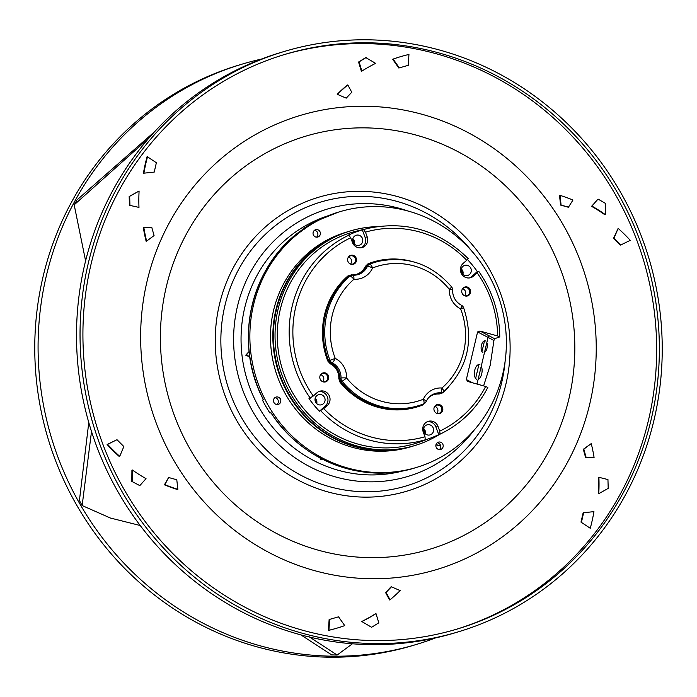 <?xml version="1.0" encoding="UTF-8"?>
<svg xmlns="http://www.w3.org/2000/svg" width="697" height="697" viewBox="0 0 697 697"><rect width="100%" height="100%" fill="white"/><g stroke="black" fill="none" stroke-linecap="round" stroke-linejoin="round"><path stroke-width="1.05" d="M475.633 378.41L478.909 364.557M481.958 351.637L484.52 340.816M316.673 403.546A4.574 4.382 73.3 0 0 315.14 398.431M354.372 244.081A4.574 4.382 73.3 0 0 352.83 238.966M425.187 433.673A4.574 4.382 73.3 0 0 423.645 428.559M462.886 274.2A4.574 4.382 73.3 0 0 461.344 269.086M273.529 310.557A112.034 107.242 73.3 0 0 304.528 419.211A112.034 107.242 73.3 0 0 410.376 446.882L412.746 446.167A112.034 107.242 -106.7 0 1 306.889 418.505A112.034 107.242 -106.7 0 1 275.89 309.851A112.034 107.242 -106.7 0 1 348.212 231.596A112.034 107.242 -106.7 0 1 348.491 231.517L345.851 232.31A112.034 107.242 73.3 0 0 273.529 310.557M253.508 304.998A133.484 127.778 -106.7 0 1 339.674 211.766A133.484 127.778 -106.7 0 1 465.796 244.734A133.484 127.778 -106.7 0 1 502.729 374.184A133.484 127.778 -106.7 0 1 416.553 467.417A133.484 127.778 -106.7 0 1 290.44 434.458A133.484 127.778 -106.7 0 1 253.508 304.998M315.846 237.058A3.825 3.659 73.3 0 0 320.385 233.347A3.825 3.659 73.3 0 0 315.61 229.714A3.825 3.659 73.3 0 0 315.846 237.058M280.725 401.725A3.825 3.659 73.3 0 0 276.047 397.072A3.825 3.659 73.3 0 0 274.635 403.45A3.825 3.659 73.3 0 0 280.725 401.725M440.391 442.125A3.825 3.659 73.3 0 0 435.852 445.845A3.825 3.659 73.3 0 0 440.626 449.469A3.825 3.659 73.3 0 0 440.391 442.125M263.361 399.581L262.473 400.122L263.51 399.808A133.484 127.778 73.3 0 1 252.053 305.434A133.484 127.778 73.3 0 1 303.962 228.66L304.136 229.374L303.962 228.66L303.09 229.261M262.473 400.122A133.484 127.778 73.3 0 0 269.957 413.077L270.994 412.763A133.484 127.778 73.3 0 0 415.098 467.861L416.553 467.417M274.879 397.682A3.825 3.659 -106.7 0 1 276.936 404.53M437.246 442.761A3.825 3.659 -106.7 0 1 439.302 449.609M302.925 228.973A133.484 127.778 73.3 0 1 315.244 221.515L338.219 212.202A133.484 127.778 73.3 0 0 316.281 221.202M314.434 230.332A3.825 3.659 -106.7 0 1 316.499 237.18M315.933 402.666A3.825 3.659 73.3 0 0 315.009 399.573M353.632 243.201A3.825 3.659 73.3 0 0 352.699 240.108M424.447 432.793A3.825 3.659 73.3 0 0 423.515 429.7M462.146 273.32A3.825 3.659 73.3 0 0 461.214 270.227M488.501 335.518L477.027 384.064M467.548 381.398L485.652 386.46A106.536 101.98 -106.7 0 1 439.772 431.121L438.021 426.433A8.251 7.894 73.3 0 0 428.263 421.345A8.251 7.894 73.3 0 0 423.253 432.053L425.004 436.74A106.536 101.98 -106.7 0 1 323.739 408.625L327.355 405.427A8.251 7.894 73.3 0 0 319.749 391.217A8.251 7.894 73.3 0 0 316.9 392.812L313.284 396.009A106.536 101.98 -106.7 0 1 295.667 307.281A106.536 101.98 -106.7 0 1 350.687 237.773L348.822 235.203L347.533 235.508A109.612 104.925 -106.7 0 1 362.301 229.888L365.132 237.468A8.251 7.894 -106.7 0 1 361.142 247.792M350.687 237.773L352.438 242.46A8.251 7.894 73.3 0 0 362.196 247.548A8.251 7.894 73.3 0 0 367.206 236.841L365.455 232.153A106.536 101.98 -106.7 0 1 466.72 260.269L463.104 263.466A8.251 7.894 73.3 0 0 470.71 277.676A8.251 7.894 73.3 0 0 473.559 276.082L477.175 272.884A106.536 101.98 -106.7 0 1 497.597 335.954L479.919 331.04L494.609 338.707L499.766 336.904C499.505 312.822 492.465 290.928 478.665 271.22L477.175 272.884M467.487 259.563A109.612 104.925 -106.7 0 1 477.332 271.542L471.486 276.709A8.251 7.894 -106.7 0 1 469.647 277.911M451.56 286.842A4.496 4.496 0 0 1 452.553 289.865A4.496 0.444 -177.6 0 0 449.304 289.299A4.496 0.514 -39 0 0 451.56 286.842C431.835 264.241 407.693 255.694 379.142 261.209L377.852 261.514A74.98 71.774 73.3 0 0 368.486 264.442L369.706 264.163A4.496 4.33 77.2 0 0 367.389 266.385L366.178 266.672L368.486 264.442L368.016 263.806L365.315 266.411A15.151 14.498 -106.7 0 1 351.366 274.853L347.829 276.021A75.729 72.488 73.3 0 0 327.747 360.985L330.326 363.843A15.151 14.498 -106.7 0 1 338.812 378.515L340.023 382.209A75.729 72.488 73.3 0 0 422.452 405.088L424.691 403.31M426.163 401.507A4.496 4.496 0 0 1 423.715 403.842L422.208 404.417A74.893 71.695 -106.7 0 0 423.706 403.842A4.496 1.298 68.5 0 0 423.715 403.842A4.496 1.298 68.5 0 0 423.306 399.276A4.496 0.88 24.4 0 1 426.163 401.507C428.097 397.438 431.129 394.746 435.259 393.43A15.9 15.221 73.3 0 1 440.495 392.847A4.496 4.339 71.4 0 0 442.125 392.638L440.495 392.847A4.496 1.22 94 0 0 441.933 388.002A4.496 1.194 49.2 0 1 443.623 391.784C467.757 368.521 474.413 340.476 463.583 307.638L460.63 308.893A70.397 67.391 -106.7 0 1 441.933 388.002A20.396 19.525 73.3 0 0 423.306 399.276A70.397 67.391 -106.7 0 1 346.557 377.974A20.396 19.525 73.3 0 0 335.231 358.38A70.397 67.391 -106.7 0 1 353.928 279.27A20.396 19.525 73.3 0 0 372.555 267.988A70.397 67.391 -106.7 0 1 449.304 289.299A20.396 19.525 73.3 0 0 460.63 308.893A4.496 0.958 -63.1 0 0 461.423 305.251C455.542 301.932 452.588 296.8 452.553 289.865M353.118 275.184A15.9 15.221 73.3 0 0 358.11 274.583A15.9 15.221 73.3 0 0 367.389 266.385A4.496 0.88 -155.6 0 1 372.555 267.988A4.496 1.298 -111.5 0 0 369.706 264.163A74.893 71.695 -106.7 0 1 379.142 261.209M340.023 382.209L340.772 381.677A74.98 71.774 73.3 0 0 420.962 404.87L422.208 404.417A74.893 71.695 -106.7 0 1 342.044 381.172A4.496 4.295 68.7 0 1 340.99 378.044L339.735 378.506L340.772 381.677L342.044 381.172A4.496 0.514 141 0 0 346.557 377.974A4.496 0.444 -177.6 0 0 340.99 378.044A15.9 15.221 73.3 0 0 332.164 362.78A4.496 4.278 76.5 0 1 329.995 360.332L328.618 360.654L330.84 363.111L332.164 362.78A4.496 0.958 116.9 0 0 335.231 358.38L329.995 360.332A74.893 71.695 -106.7 0 1 349.894 276.16A4.496 1.194 -130.8 0 1 353.928 279.27A4.496 1.22 -86 0 0 352.996 275.158A4.496 1.22 -86 0 0 352.874 275.167A4.496 4.278 74.9 0 0 351.506 275.298L351.506 275.298A4.496 4.278 74.9 0 0 349.894 276.16L351.506 275.298A4.496 4.496 0 0 1 352.996 275.158L358.11 274.583M428.829 397.473A15.151 14.498 -106.7 0 1 439.093 394.04L442.63 392.873A75.729 72.488 73.3 0 0 448.859 386.774M443.623 391.784A4.496 1.194 49.2 0 1 443.519 391.845A4.496 4.339 71.4 0 1 442.125 392.638L442.125 392.638A4.496 4.496 0 0 0 443.623 391.784M483.605 385.894L490.2 365.254L493.938 340.458L477.593 331.938L479.919 331.04M467.975 381.555L466.337 379.56L472.644 382.845M477.593 331.938L466.337 379.56M467.243 287.007A4.652 4.452 73.3 0 0 461.728 291.52A4.652 4.452 73.3 0 0 467.53 295.929A4.652 4.452 73.3 0 0 467.243 287.007M353.135 255.329A4.652 4.452 73.3 0 0 347.611 259.842A4.652 4.452 73.3 0 0 353.414 264.25A4.652 4.452 73.3 0 0 353.135 255.329M325.333 372.939A4.652 4.452 73.3 0 0 319.81 377.46A4.652 4.452 73.3 0 0 325.612 381.869A4.652 4.452 73.3 0 0 325.333 372.939M439.441 404.617A4.652 4.452 73.3 0 0 433.917 409.13A4.652 4.452 73.3 0 0 439.72 413.548A4.652 4.452 73.3 0 0 439.441 404.617M484.511 352.412A6.003 3.015 98.3 0 0 486.837 342.584M485.574 340.964A6.003 3.015 98.3 0 0 485.077 340.798A6.003 3.015 98.3 0 0 481.313 345.79A6.003 3.015 98.3 0 0 482.847 352.508M478.151 379.299A7.501 3.764 98.3 0 0 481.723 373.81A7.501 3.764 98.3 0 0 481.252 366.204M479.945 364.775A7.501 3.764 98.3 0 0 479.318 364.566A7.501 3.764 98.3 0 0 474.622 370.804A7.501 3.764 98.3 0 0 476.539 379.203M493.938 340.458L494.609 338.707M499.662 337L497.597 335.954M477.332 271.542L478.534 271.211M466.72 260.269L468.079 258.596M362.301 229.888L363.581 229.583L365.455 232.153M323.739 408.625L319.435 411.221A109.612 104.925 -106.7 0 1 308.98 398.606L313.284 396.009M318.738 391.609A8.251 7.894 -106.7 0 1 325.281 406.055L319.435 411.221M439.772 431.121L440.007 434.187L438.77 434.64A109.612 104.925 -106.7 0 1 430.406 438.143A109.612 104.925 -106.7 0 1 424.011 440.251L425.248 439.798L425.004 436.74M427.244 421.729A8.251 7.894 -106.7 0 1 435.947 427.061L438.77 434.64M440.025 434.179L440.007 434.187C460.952 424.055 476.879 408.477 487.822 387.445L485.652 386.46M363.581 229.583A109.534 104.855 -106.7 0 1 368.652 228.25L357.256 230.942A110.231 105.526 -106.7 0 0 280.272 309.503A110.231 105.526 73.3 0 0 313.014 418.575A110.231 105.526 73.3 0 0 420.648 441.724L430.406 438.143M467.452 265.348A5.245 5.027 73.3 0 0 461.214 270.445A5.245 5.027 73.3 0 0 467.765 275.428A5.245 5.027 73.3 0 0 467.452 265.348M350.425 230.934L348.761 231.43A112.034 107.242 73.3 0 0 276.43 309.686A112.034 107.242 73.3 0 0 307.429 418.339A112.034 107.242 73.3 0 0 413.286 446.01L414.95 445.505A112.034 107.242 -106.7 0 1 309.093 417.843A112.034 107.242 -106.7 0 1 278.094 309.189A112.034 107.242 -106.7 0 1 350.425 230.934A112.034 107.242 -106.7 0 1 377.138 226.621M439.781 434.266A112.034 107.242 -106.7 0 1 414.95 445.505M427.366 434.919A5.245 5.027 73.3 0 0 433.604 429.822A5.245 5.027 73.3 0 0 427.052 424.839A5.245 5.027 73.3 0 0 427.366 434.919M318.86 404.791A5.245 5.027 73.3 0 0 325.09 399.703A5.245 5.027 73.3 0 0 318.538 394.72A5.245 5.027 73.3 0 0 318.86 404.791M356.55 245.327A5.245 5.027 73.3 0 0 362.788 240.23A5.245 5.027 73.3 0 0 356.237 235.246A5.245 5.027 73.3 0 0 356.55 245.327M464.542 287.129A4.652 4.452 -106.7 0 1 467.217 296.016M464.69 295.807A4.278 4.095 73.3 0 0 469.673 291.625A4.278 4.095 73.3 0 0 462.555 288.697M462.529 288.724A4.278 4.095 -106.7 0 1 464.655 295.789M350.425 255.45A4.652 4.452 -106.7 0 1 353.1 264.337M350.574 264.128A4.278 4.095 73.3 0 0 355.557 259.955A4.278 4.095 73.3 0 0 348.439 257.019M348.422 257.045A4.278 4.095 -106.7 0 1 350.547 264.111M322.624 373.069A4.652 4.452 -106.7 0 1 325.299 381.947M320.62 374.664A4.278 4.095 -106.7 0 1 322.746 381.729A4.278 4.095 73.3 0 0 327.756 377.565A4.278 4.095 73.3 0 0 320.637 374.637M436.74 404.748A4.652 4.452 -106.7 0 1 439.406 413.626M436.888 413.417A4.278 4.095 73.3 0 0 441.863 409.244A4.278 4.095 73.3 0 0 434.745 406.316M434.728 406.342A4.278 4.095 -106.7 0 1 434.789 406.351A4.278 4.095 -106.7 0 1 436.853 413.408M435.433 637.955A302.96 290.004 -106.7 0 1 416.431 644.429A302.96 290.004 -106.7 0 1 130.182 569.615A302.96 290.004 -106.7 0 1 46.351 275.794A302.96 290.004 -106.7 0 1 241.937 64.185A302.96 290.004 -106.7 0 1 261.358 59.106M88.841 421.964L79.423 500.533L82.15 505.552L110.37 518.019L140.21 525.512M300.207 634.462L331.659 654.866L337.156 655.032L352.429 643.784M154.656 131.655L76.949 199.978L74.178 204.84L85.6 260.87M241.937 64.185L238.618 65.187A302.96 290.004 73.3 0 0 43.031 276.796A302.96 290.004 73.3 0 0 126.854 570.616A302.96 290.004 73.3 0 0 413.103 645.431L416.431 644.429M148.914 138.093L74.178 204.84M91.56 431.051L82.15 505.552M320.045 457.955L320.568 459.671L321.064 459.523L320.698 458.304M435.939 444.878L440.661 446.089M249.143 351.419L245.727 355.2L249.84 356.942M283.409 54.854A299.954 287.138 -106.7 0 1 565.99 129.842A299.954 287.138 -106.7 0 1 648.471 420.239A299.954 287.138 -106.7 0 1 456.169 629.347M168.474 477.75L164.414 484.816A161.904 154.987 73.3 0 0 177.36 489.494L177.857 489.346A161.904 154.987 -106.7 0 1 164.91 484.668L168.474 477.75M132.317 481.252L132.421 470.031L131.916 470.179L131.82 481.4L139.809 485.617L131.82 481.4M116.556 439.92L107.111 444.503A161.817 154.908 73.3 0 0 119.231 456.474L119.727 456.326A161.817 154.908 -106.7 0 1 107.608 444.355L116.556 439.92M385.598 592.598L389.553 599.934L390.05 599.777L386.094 592.45L385.598 592.598L391.156 586.708L400.165 590.586A161.904 154.987 -106.7 0 1 390.05 599.777M361.76 621.497L371.588 627.283L361.76 621.497A164.797 157.757 -106.7 0 0 375.491 613.761L375.988 613.613L378.82 622.822L371.588 627.283M329.123 619.537L328.426 630.41A161.817 154.908 73.3 0 0 337.191 628.067L337.697 627.919A161.817 154.908 -106.7 0 1 328.923 630.262L329.62 619.389L329.123 619.537M585.558 457.354L594.079 457.467L585.558 457.354L583.311 449.295L591.248 443.597A161.904 154.987 -106.7 0 1 594.079 457.467M598.897 477.306L598.392 477.462A164.797 157.757 -106.7 0 1 598.279 493.824L598.775 493.676A164.797 157.757 73.3 0 0 598.897 477.306L607.95 479.562L608.202 488.388L598.775 493.676M580.993 522.114L590.254 528.265L580.993 522.114L583.154 512.765L593.94 511.642A161.817 154.908 -106.7 0 1 590.254 528.265M568.404 207.262L560.588 205.084L559.517 195.508L560.022 195.36A161.904 154.987 -106.7 0 1 572.96 200.039L568.404 207.262M591.344 206.199A164.797 157.757 -106.7 0 1 604.961 214.833L605.458 214.685A164.797 157.757 73.3 0 0 591.84 206.051L598.061 199.089L591.84 206.051M613.534 238.296L620.321 245.091L620.818 244.943L614.031 238.147L613.534 238.296L618.143 228.381A161.817 154.908 -106.7 0 1 630.271 240.352L620.818 244.943M337.209 94.269L346.217 98.146L337.209 94.269A161.904 154.987 73.3 0 1 347.324 85.078L347.82 84.929L351.776 92.257L346.217 98.146M358.554 62.033L361.386 71.242L361.882 71.094L359.051 61.885L358.554 62.033L365.786 57.572L375.613 63.357A164.797 157.757 73.3 0 0 361.882 71.094M398.823 68.027L408.25 65.318L398.823 68.027L392.646 59.254A161.817 154.908 73.3 0 1 399.686 56.936L400.183 56.788A161.817 154.908 -106.7 0 1 408.947 54.444L408.25 65.318M143.791 227.239L143.294 227.388A161.904 154.987 73.3 0 0 146.126 241.258L146.631 241.11A161.904 154.987 -106.7 0 1 143.791 227.239L151.815 227.51L154.063 235.569L146.631 241.11M129.93 205.145L129.668 196.319L139.095 191.03L129.172 196.476L129.433 205.293L138.982 207.401L129.433 205.293M143.434 173.222L154.229 172.089L143.434 173.222A161.817 154.908 73.3 0 1 147.119 156.59L156.372 162.732L154.229 172.089M91.107 263.954A299.954 287.138 73.3 0 0 174.111 554.864A299.954 287.138 73.3 0 0 457.52 628.938A299.954 287.138 73.3 0 0 651.172 419.428A299.954 287.138 73.3 0 0 568.168 128.518A299.954 287.138 73.3 0 0 284.759 54.444A299.954 287.138 73.3 0 0 91.107 263.954M88.31 263.178A302.96 290.004 -106.7 0 1 283.897 51.569A302.96 290.004 -106.7 0 1 570.146 126.384A302.96 290.004 -106.7 0 1 653.969 420.204A302.96 290.004 -106.7 0 1 458.382 631.813A302.96 290.004 -106.7 0 1 172.133 556.999A302.96 290.004 -106.7 0 1 88.31 263.178M283.897 51.569L280.36 52.632A302.96 290.004 73.3 0 0 84.781 264.241A302.96 290.004 73.3 0 0 168.604 558.062A302.96 290.004 73.3 0 0 454.853 632.876L458.382 631.813M309.102 636.744L337.156 655.032M164.414 484.816L164.91 484.668M168.979 477.602L176.785 479.771L177.857 489.346M132.421 470.031A164.797 157.757 73.3 0 0 146.03 478.656L139.809 485.617M107.111 444.503L107.608 444.355M117.052 439.763L123.848 446.568L119.727 456.326M386.094 592.45L391.662 586.56M362.257 621.349A164.797 157.757 73.3 0 0 375.988 613.613M329.62 619.389L338.55 616.828L344.736 625.61A161.817 154.908 -106.7 0 1 337.697 627.919M328.426 630.41L328.923 630.262M586.064 457.206L583.807 449.147L583.311 449.295M583.807 449.147L591.248 443.597M581.507 521.975L583.642 512.617M568.9 207.105L560.588 205.084M561.085 204.935L560.022 195.36M598.061 199.089L605.554 203.454L605.458 214.685M614.031 238.147L618.143 228.381M337.705 94.121A161.904 154.987 -106.7 0 1 347.82 84.929M359.051 61.885L366.291 57.424M399.32 67.879L393.143 59.097L392.646 59.254M393.143 59.097A161.817 154.908 -106.7 0 1 400.183 56.788M129.668 196.319L129.172 196.476M139.095 191.03A164.797 157.757 73.3 0 0 138.982 207.401M143.939 173.074A161.817 154.908 -106.7 0 1 147.616 156.442M321.848 458.905L321.064 459.523M440.609 445.792L436 444.625M249.787 356.559L246.224 355.043L249.186 351.776M245.727 355.2L246.224 355.043M310.296 398.179A109.534 104.855 -106.7 0 1 292.052 306.767A109.534 104.855 -106.7 0 1 292.156 306.305A109.534 104.855 -106.7 0 1 348.822 235.203M365.132 237.468L367.206 236.841M471.486 276.709L473.559 276.082M411.108 261.218A75.729 72.488 73.3 0 0 368.016 263.806M357.483 274.757A15.9 15.221 -106.7 0 0 366.178 266.672L365.315 266.411M351.366 274.853L351.541 275.542M327.747 360.985L328.618 360.654A74.98 71.774 73.3 0 1 348.509 276.543L347.829 276.021M338.812 378.515L339.735 378.506A15.9 15.221 -106.7 0 0 330.84 363.111L330.326 363.843M422.452 405.088L422.382 404.33M434.649 393.631A15.9 15.221 -106.7 0 1 439.337 393.23L439.093 394.04M442.36 392.228L442.63 392.873M327.355 405.427L325.281 406.055M425.248 439.798A109.534 104.855 -106.7 0 1 320.751 410.794M438.021 426.433L435.947 427.061M404.251 470.588A133.005 127.324 -106.7 0 1 244.682 307.908A133.005 127.324 -106.7 0 1 327.668 215.913M473.916 430.406A139.618 133.65 -106.7 0 1 309.59 466.598A139.618 133.65 -106.7 0 1 237.416 306.523A139.618 133.65 -106.7 0 1 407.937 211.008M472.061 251.408A148.243 141.909 73.3 0 0 330.613 199.49A148.243 141.909 73.3 0 0 224.904 305.635A148.243 141.909 73.3 0 0 329.576 486.698A148.243 141.909 73.3 0 0 501.692 382.47A148.243 141.909 73.3 0 0 505.116 361.342M505.935 384.003A153.445 146.884 -106.7 0 1 327.782 491.882A153.445 146.884 -106.7 0 1 219.433 304.467A153.445 146.884 -106.7 0 1 397.586 196.589A153.445 146.884 -106.7 0 1 505.935 384.003M568.935 398.64A215.652 206.434 73.3 0 0 416.658 135.244A215.652 206.434 73.3 0 0 166.287 286.868A215.652 206.434 73.3 0 0 318.555 550.264A215.652 206.434 73.3 0 0 568.935 398.64M147.111 281.065A237.076 226.943 73.3 0 0 314.513 570.625A237.076 226.943 73.3 0 0 589.767 403.946A237.076 226.943 73.3 0 0 422.365 114.378A237.076 226.943 73.3 0 0 147.111 281.065M263.475 399.808C232.467 341.791 250.998 263.396 303.953 228.668M270.959 412.763C301.392 460.917 362.945 484.45 415.098 467.861M338.219 212.202L339.674 211.766M463.583 307.638A4.496 4.496 0 0 0 461.423 305.251M368.652 228.25C406.543 220.566 439.729 230.681 468.201 258.596"/></g></svg>
